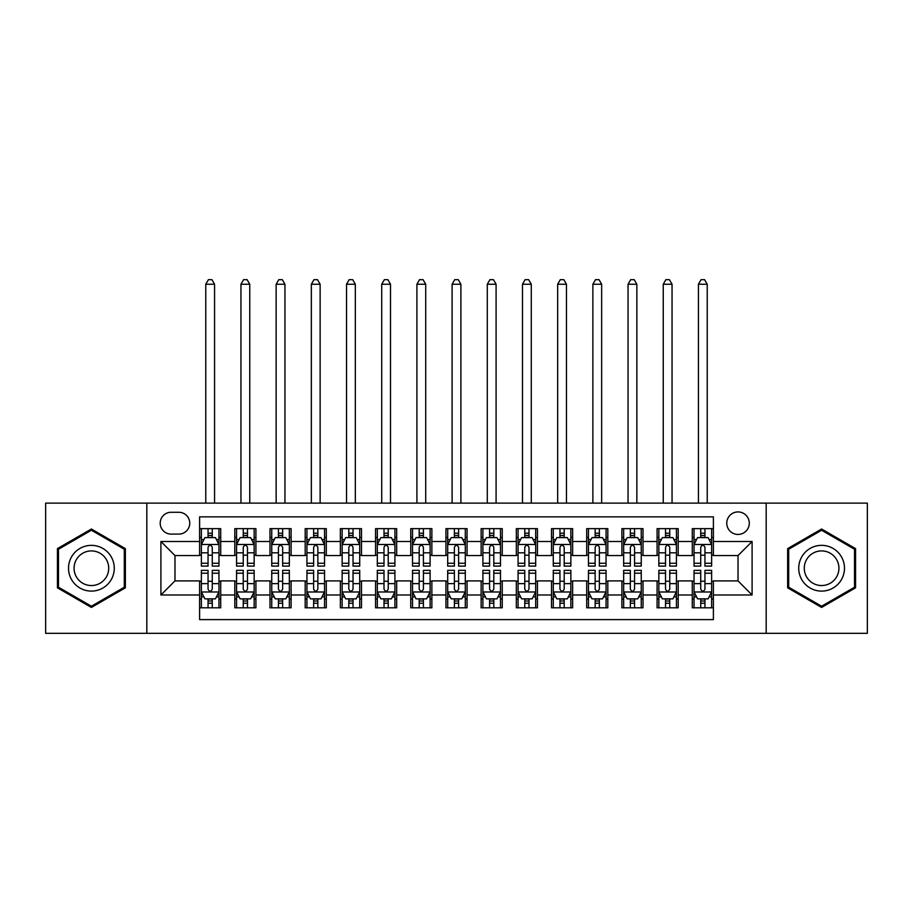 <?xml version="1.0" encoding="UTF-8"?>
<svg xmlns="http://www.w3.org/2000/svg" width="913" height="913" viewBox="0 0 913 913"><rect width="100%" height="100%" fill="white"/><g stroke="black" fill="none" stroke-linecap="round" stroke-linejoin="round"><path stroke-width="1.37" d="M738.024 511.931A11.264 11.264 0 0 0 726.759 523.183A11.264 11.264 0 0 0 738.024 534.447A11.264 11.264 0 0 0 749.288 523.183A11.264 11.264 0 0 0 738.024 511.931M766.178 633.337L867.35 633.337L867.35 503.131L766.178 503.131L766.178 633.337L146.822 633.337L146.822 503.131L45.65 503.131L45.65 633.337L146.822 633.337M713.395 528.638L692.282 528.638L692.282 541.489L678.199 541.489L678.199 555.561L692.282 555.561L692.282 541.489M678.199 541.489L678.199 528.638L657.086 528.638L657.086 541.489L643.014 541.489L643.014 555.561L657.086 555.561L657.086 541.489M643.014 541.489L643.014 528.638L621.901 528.638L621.901 541.489L607.818 541.489L607.818 555.561L621.901 555.561L621.901 541.489M607.818 541.489L607.818 528.638L586.705 528.638L586.705 541.489L572.634 541.489L572.634 555.561L586.705 555.561L586.705 541.489M572.634 541.489L572.634 528.638L551.509 528.638L551.509 541.489L537.437 541.489L537.437 555.561L551.509 555.561L551.509 541.489M537.437 541.489L537.437 528.638L516.324 528.638L516.324 541.489L502.253 541.489L502.253 555.561L516.324 555.561L516.324 541.489M502.253 541.489L502.253 528.638L481.128 528.638L481.128 541.489L467.057 541.489L467.057 555.561L481.128 555.561L481.128 541.489M467.057 541.489L467.057 528.638L445.943 528.638L445.943 541.489L431.872 541.489L431.872 555.561L445.943 555.561L445.943 541.489M431.872 541.489L431.872 528.638L410.747 528.638L410.747 541.489L396.676 541.489L396.676 555.561L410.747 555.561L410.747 541.489M396.676 541.489L396.676 528.638L375.563 528.638L375.563 541.489L361.491 541.489L361.491 555.561L375.563 555.561L375.563 541.489M361.491 541.489L361.491 528.638L340.366 528.638L340.366 541.489L326.295 541.489L326.295 555.561L340.366 555.561L340.366 541.489M326.295 541.489L326.295 528.638L305.182 528.638L305.182 541.489L291.099 541.489L291.099 555.561L305.182 555.561L305.182 541.489M291.099 541.489L291.099 528.638L269.986 528.638L269.986 541.489L255.914 541.489L255.914 555.561L269.986 555.561L269.986 541.489M255.914 541.489L255.914 528.638L234.801 528.638L234.801 555.561L220.718 555.561L220.718 528.638L199.605 528.638M199.605 607.818L220.718 607.818L220.718 580.896L234.801 580.896L234.801 607.818L255.914 607.818L255.914 580.896L269.986 580.896L269.986 594.979L255.914 594.979M269.986 594.979L269.986 607.818L291.099 607.818L291.099 580.896L305.182 580.896L305.182 594.979L291.099 594.979M305.182 594.979L305.182 607.818L326.295 607.818L326.295 580.896L340.366 580.896L340.366 594.979L326.295 594.979M340.366 594.979L340.366 607.818L361.491 607.818L361.491 580.896L375.563 580.896L375.563 594.979L361.491 594.979M375.563 594.979L375.563 607.818L396.676 607.818L396.676 580.896L410.747 580.896L410.747 594.979L396.676 594.979M410.747 594.979L410.747 607.818L431.872 607.818L431.872 580.896L445.943 580.896L445.943 594.979L431.872 594.979M445.943 594.979L445.943 607.818L467.057 607.818L467.057 580.896L481.128 580.896L481.128 594.979L467.057 594.979M481.128 594.979L481.128 607.818L502.253 607.818L502.253 580.896L516.324 580.896L516.324 594.979L502.253 594.979M516.324 594.979L516.324 607.818L537.437 607.818L537.437 580.896L551.509 580.896L551.509 594.979L537.437 594.979M551.509 594.979L551.509 607.818L572.634 607.818L572.634 580.896L586.705 580.896L586.705 594.979L572.634 594.979M586.705 594.979L586.705 607.818L607.818 607.818L607.818 580.896L621.901 580.896L621.901 594.979L607.818 594.979M621.901 594.979L621.901 607.818L643.014 607.818L643.014 580.896L657.086 580.896L657.086 594.979L643.014 594.979M657.086 594.979L657.086 607.818L678.199 607.818L678.199 580.896L692.282 580.896L692.282 594.979L678.199 594.979M171.108 534.094L178.845 534.094A10.91 10.91 0 0 0 189.756 523.183A10.91 10.91 0 0 0 178.845 512.273L171.108 512.273A10.91 10.91 0 0 0 160.197 523.183A10.91 10.91 0 0 0 171.108 534.094M766.178 503.131L146.822 503.131M713.395 541.489L713.395 516.849L199.605 516.849L199.605 555.561L174.976 555.561L174.976 580.896L199.605 580.896L199.605 619.607L713.395 619.607L713.395 580.896L738.024 580.896L738.024 555.561L713.395 555.561L713.395 541.489L752.095 541.489L752.095 594.979L713.395 594.979M199.605 594.979L160.905 594.979L160.905 541.489L199.605 541.489M692.282 594.979L692.282 607.818L713.395 607.818M199.605 537.437L201.374 537.437M208.05 537.437L212.273 537.437M218.96 537.437L220.718 537.437M199.605 555.207L201.374 555.207M208.05 555.207L212.273 555.207M218.96 555.207L220.718 555.207M199.605 581.25L201.374 581.25M208.05 581.25L212.273 581.25M218.96 581.25L220.718 581.25M199.605 599.019L201.374 599.019M208.05 599.019L212.273 599.019M218.96 599.019L220.718 599.019M234.801 555.207L236.558 555.207M243.246 555.207L247.469 555.207M254.156 555.207L255.914 555.207M234.801 537.437L236.558 537.437M243.246 537.437L247.469 537.437M254.156 537.437L255.914 537.437M234.801 581.25L236.558 581.25M243.246 581.25L247.469 581.25M254.156 581.25L255.914 581.25M234.801 599.019L236.558 599.019M243.246 599.019L247.469 599.019M254.156 599.019L255.914 599.019M269.986 581.25L271.754 581.25M278.431 581.25L282.653 581.25M289.341 581.25L291.099 581.25M269.986 599.019L271.754 599.019M278.431 599.019L282.653 599.019M289.341 599.019L291.099 599.019M269.986 537.437L271.754 537.437M278.431 537.437L282.653 537.437M289.341 537.437L291.099 537.437M269.986 555.207L271.754 555.207M278.431 555.207L282.653 555.207M289.341 555.207L291.099 555.207M305.182 581.25L306.939 581.25M313.627 581.25L317.85 581.25M324.537 581.25L326.295 581.25M305.182 599.019L306.939 599.019M313.627 599.019L317.85 599.019M324.537 599.019L326.295 599.019M305.182 537.437L306.939 537.437M313.627 537.437L317.85 537.437M324.537 537.437L326.295 537.437M305.182 555.207L306.939 555.207M313.627 555.207L317.85 555.207M324.537 555.207L326.295 555.207M340.366 581.25L342.135 581.25M348.812 581.25L353.034 581.25M359.722 581.25L361.491 581.25M340.366 599.019L342.135 599.019M348.812 599.019L353.034 599.019M359.722 599.019L361.491 599.019M340.366 537.437L342.135 537.437M348.812 537.437L353.034 537.437M359.722 537.437L361.491 537.437M340.366 555.207L342.135 555.207M348.812 555.207L353.034 555.207M359.722 555.207L361.491 555.207M375.563 581.25L377.32 581.25M384.008 581.25L388.23 581.25M394.918 581.25L396.676 581.25M375.563 599.019L377.32 599.019M384.008 599.019L388.23 599.019M394.918 599.019L396.676 599.019M375.563 537.437L377.32 537.437M384.008 537.437L388.23 537.437M394.918 537.437L396.676 537.437M375.563 555.207L377.32 555.207M384.008 555.207L388.23 555.207M394.918 555.207L396.676 555.207M410.747 581.25L412.516 581.25M419.193 581.25L423.415 581.25M430.103 581.25L431.872 581.25M410.747 599.019L412.516 599.019M419.193 599.019L423.415 599.019M430.103 599.019L431.872 599.019M410.747 537.437L412.516 537.437M419.193 537.437L423.415 537.437M430.103 537.437L431.872 537.437M410.747 555.207L412.516 555.207M419.193 555.207L423.415 555.207M430.103 555.207L431.872 555.207M445.943 581.25L447.701 581.25M454.389 581.25L458.611 581.25M465.299 581.25L467.057 581.25M445.943 599.019L447.701 599.019M454.389 599.019L458.611 599.019M465.299 599.019L467.057 599.019M445.943 537.437L447.701 537.437M454.389 537.437L458.611 537.437M465.299 537.437L467.057 537.437M445.943 555.207L447.701 555.207M454.389 555.207L458.611 555.207M465.299 555.207L467.057 555.207M481.128 581.25L482.897 581.25M489.585 581.25L493.807 581.25M500.484 581.25L502.253 581.25M481.128 599.019L482.897 599.019M489.585 599.019L493.807 599.019M500.484 599.019L502.253 599.019M481.128 537.437L482.897 537.437M489.585 537.437L493.807 537.437M500.484 537.437L502.253 537.437M481.128 555.207L482.897 555.207M489.585 555.207L493.807 555.207M500.484 555.207L502.253 555.207M516.324 581.25L518.082 581.25M524.77 581.25L528.992 581.25M535.68 581.25L537.437 581.25M516.324 599.019L518.082 599.019M524.77 599.019L528.992 599.019M535.68 599.019L537.437 599.019M516.324 537.437L518.082 537.437M524.77 537.437L528.992 537.437M535.68 537.437L537.437 537.437M516.324 555.207L518.082 555.207M524.77 555.207L528.992 555.207M535.68 555.207L537.437 555.207M551.509 581.25L553.278 581.25M559.966 581.25L564.188 581.25M570.865 581.25L572.634 581.25M551.509 599.019L553.278 599.019M559.966 599.019L564.188 599.019M570.865 599.019L572.634 599.019M551.509 537.437L553.278 537.437M559.966 537.437L564.188 537.437M570.865 537.437L572.634 537.437M551.509 555.207L553.278 555.207M559.966 555.207L564.188 555.207M570.865 555.207L572.634 555.207M586.705 581.25L588.463 581.25M595.15 581.25L599.373 581.25M606.061 581.25L607.818 581.25M586.705 599.019L588.463 599.019M595.15 599.019L599.373 599.019M606.061 599.019L607.818 599.019M586.705 537.437L588.463 537.437M595.15 537.437L599.373 537.437M606.061 537.437L607.818 537.437M586.705 555.207L588.463 555.207M595.15 555.207L599.373 555.207M606.061 555.207L607.818 555.207M621.901 581.25L623.659 581.25M630.347 581.25L634.569 581.25M641.246 581.25L643.014 581.25M621.901 599.019L623.659 599.019M630.347 599.019L634.569 599.019M641.246 599.019L643.014 599.019M621.901 537.437L623.659 537.437M630.347 537.437L634.569 537.437M641.246 537.437L643.014 537.437M621.901 555.207L623.659 555.207M630.347 555.207L634.569 555.207M641.246 555.207L643.014 555.207M657.086 581.25L658.844 581.25M665.531 581.25L669.754 581.25M676.442 581.25L678.199 581.25M657.086 599.019L658.844 599.019M665.531 599.019L669.754 599.019M676.442 599.019L678.199 599.019M657.086 537.437L658.844 537.437M665.531 537.437L669.754 537.437M676.442 537.437L678.199 537.437M657.086 555.207L658.844 555.207M665.531 555.207L669.754 555.207M676.442 555.207L678.199 555.207M692.282 581.25L694.04 581.25M700.728 581.25L704.95 581.25M711.626 581.25L713.395 581.25M692.282 599.019L694.04 599.019M700.728 599.019L704.95 599.019M711.626 599.019L713.395 599.019M692.282 537.437L694.04 537.437M700.728 537.437L704.95 537.437M711.626 537.437L713.395 537.437M692.282 555.207L694.04 555.207M700.728 555.207L704.95 555.207M711.626 555.207L713.395 555.207M174.976 555.561L160.905 541.489M174.976 580.896L160.905 594.979M752.095 541.489L738.024 555.561M752.095 594.979L738.024 580.896M91.403 607.442L125.355 587.835L125.355 548.622L91.403 529.015L57.439 548.622L57.439 587.835L91.403 607.442M855.561 548.622L821.597 529.015L787.645 548.622L787.645 587.835L821.597 607.442L855.561 587.835L855.561 548.622M212.273 533.215L208.05 533.215M218.96 563.253L212.273 563.253L212.273 566.117L218.96 566.117L218.96 544.65L215.445 537.609L204.889 537.609L201.374 544.65L201.374 566.117L208.05 566.117L208.05 563.253L201.374 563.253M201.374 544.65L201.374 528.638M218.96 544.65L218.96 528.638M208.05 537.609L208.05 528.638M212.273 528.638L212.273 537.609M212.273 563.253L212.273 547.286C210.869 544.582 209.465 544.582 208.05 547.286L208.05 563.253M214.566 503.131L214.566 284.24L205.767 284.24L205.767 503.131M205.767 284.24L208.404 279.663L211.93 279.663L214.566 284.24M208.05 603.242L212.273 603.242M201.374 573.204L208.05 573.204L208.05 570.34L201.374 570.34L201.374 591.807L204.889 598.848L215.445 598.848L218.96 591.807L218.96 570.34L212.273 570.34L212.273 573.204L218.96 573.204M218.96 591.807L218.96 607.818M201.374 591.807L201.374 607.818M212.273 598.848L212.273 607.818M208.05 607.818L208.05 598.848M208.05 573.204L208.05 589.17C209.465 591.875 210.869 591.875 212.273 589.17L212.273 573.204M91.403 545.358A22.871 22.871 0 0 0 68.521 568.228A22.871 22.871 0 0 0 91.403 591.099A22.871 22.871 0 0 0 114.273 568.228A22.871 22.871 0 0 0 91.403 545.358M91.403 550.916A17.313 17.313 0 0 0 74.079 568.228A17.313 17.313 0 0 0 91.403 585.553A17.313 17.313 0 0 0 108.715 568.228A17.313 17.313 0 0 0 91.403 550.916M124.305 587.23L91.403 606.221L58.489 587.23L58.489 549.238L91.403 530.236L124.305 549.238L124.305 587.23M801.797 556.793A22.871 22.871 0 0 0 810.162 588.04A22.871 22.871 0 0 0 841.409 579.664A22.871 22.871 0 0 0 833.044 548.416A22.871 22.871 0 0 0 801.797 556.793M806.601 559.566A17.313 17.313 0 0 0 812.947 583.224A17.313 17.313 0 0 0 836.605 576.89A17.313 17.313 0 0 0 830.259 553.232A17.313 17.313 0 0 0 806.601 559.566M854.511 549.238L854.511 587.23L821.597 606.221L788.695 587.23L788.695 549.238L821.597 530.236L854.511 549.238M247.469 533.215L243.246 533.215M254.156 563.253L247.469 563.253L247.469 566.117L254.156 566.117L254.156 544.65L250.63 537.609L240.073 537.609L236.558 544.65L236.558 566.117L243.246 566.117L243.246 563.253L236.558 563.253M236.558 544.65L236.558 528.638M254.156 544.65L254.156 528.638M243.246 537.609L243.246 528.638M247.469 528.638L247.469 537.609M247.469 563.253L247.469 547.286C246.065 544.582 244.65 544.582 243.246 547.286L243.246 563.253M249.751 503.131L249.751 284.24L240.952 284.24L240.952 503.131M240.952 284.24L243.6 279.663L247.115 279.663L249.751 284.24M282.653 533.215L278.431 533.215M289.341 563.253L282.653 563.253L282.653 566.117L289.341 566.117L289.341 544.65L285.826 537.609L275.269 537.609L271.754 544.65L271.754 566.117L278.431 566.117L278.431 563.253L271.754 563.253M271.754 544.65L271.754 528.638M289.341 544.65L289.341 528.638M278.431 537.609L278.431 528.638M282.653 528.638L282.653 537.609M282.653 563.253L282.653 547.286C281.25 544.582 279.846 544.582 278.431 547.286L278.431 563.253M284.947 503.131L284.947 284.24L276.148 284.24L276.148 503.131M276.148 284.24L278.785 279.663L282.311 279.663L284.947 284.24M317.85 533.215L313.627 533.215M324.537 563.253L317.85 563.253L317.85 566.117L324.537 566.117L324.537 544.65L321.011 537.609L310.454 537.609L306.939 544.65L306.939 566.117L313.627 566.117L313.627 563.253L306.939 563.253M306.939 544.65L306.939 528.638M324.537 544.65L324.537 528.638M313.627 537.609L313.627 528.638M317.85 528.638L317.85 537.609M317.85 563.253L317.85 547.286C316.446 544.582 315.031 544.582 313.627 547.286L313.627 563.253M320.132 503.131L320.132 284.24L311.344 284.24L311.344 503.131M311.344 284.24L313.981 279.663L317.496 279.663L320.132 284.24M353.034 533.215L348.812 533.215M359.722 563.253L353.034 563.253L353.034 566.117L359.722 566.117L359.722 544.65L356.207 537.609L345.65 537.609L342.135 544.65L342.135 566.117L348.812 566.117L348.812 563.253L342.135 563.253M342.135 544.65L342.135 528.638M359.722 544.65L359.722 528.638M348.812 537.609L348.812 528.638M353.034 528.638L353.034 537.609M353.034 563.253L353.034 547.286C351.631 544.582 350.227 544.582 348.812 547.286L348.812 563.253M355.328 503.131L355.328 284.24L346.529 284.24L346.529 503.131M346.529 284.24L349.165 279.663L352.692 279.663L355.328 284.24M243.246 603.242L247.469 603.242M236.558 573.204L243.246 573.204L243.246 570.34L236.558 570.34L236.558 591.807L240.073 598.848L250.63 598.848L254.156 591.807L254.156 570.34L247.469 570.34L247.469 573.204L254.156 573.204M254.156 591.807L254.156 607.818M236.558 591.807L236.558 607.818M247.469 598.848L247.469 607.818M243.246 607.818L243.246 598.848M243.246 573.204L243.246 589.17C244.65 591.875 246.054 591.875 247.469 589.17L247.469 573.204M278.431 603.242L282.653 603.242M271.754 573.204L278.431 573.204L278.431 570.34L271.754 570.34L271.754 591.807L275.269 598.848L285.826 598.848L289.341 591.807L289.341 570.34L282.653 570.34L282.653 573.204L289.341 573.204M289.341 591.807L289.341 607.818M271.754 591.807L271.754 607.818M282.653 598.848L282.653 607.818M278.431 607.818L278.431 598.848M278.431 573.204L278.431 589.17C279.846 591.875 281.25 591.875 282.653 589.17L282.653 573.204M313.627 603.242L317.85 603.242M306.939 573.204L313.627 573.204L313.627 570.34L306.939 570.34L306.939 591.807L310.454 598.848L321.011 598.848L324.537 591.807L324.537 570.34L317.85 570.34L317.85 573.204L324.537 573.204M324.537 591.807L324.537 607.818M306.939 591.807L306.939 607.818M317.85 598.848L317.85 607.818M313.627 607.818L313.627 598.848M313.627 573.204L313.627 589.17C315.031 591.875 316.434 591.875 317.85 589.17L317.85 573.204M348.812 603.242L353.034 603.242M342.135 573.204L348.812 573.204L348.812 570.34L342.135 570.34L342.135 591.807L345.65 598.848L356.207 598.848L359.722 591.807L359.722 570.34L353.034 570.34L353.034 573.204L359.722 573.204M359.722 591.807L359.722 607.818M342.135 591.807L342.135 607.818M353.034 598.848L353.034 607.818M348.812 607.818L348.812 598.848M348.812 573.204L348.812 589.17C350.227 591.875 351.631 591.875 353.034 589.17L353.034 573.204M388.23 533.215L384.008 533.215M394.918 563.253L388.23 563.253L388.23 566.117L394.918 566.117L394.918 544.65L391.403 537.609L380.835 537.609L377.32 544.65L377.32 566.117L384.008 566.117L384.008 563.253L377.32 563.253M377.32 544.65L377.32 528.638M394.918 544.65L394.918 528.638M384.008 537.609L384.008 528.638M388.23 528.638L388.23 537.609M388.23 563.253L388.23 547.286C386.827 544.582 385.412 544.582 384.008 547.286L384.008 563.253M390.513 503.131L390.513 284.24L381.725 284.24L381.725 503.131M381.725 284.24L384.362 279.663L387.877 279.663L390.513 284.24M384.008 603.242L388.23 603.242M377.32 573.204L384.008 573.204L384.008 570.34L377.32 570.34L377.32 591.807L380.835 598.848L391.403 598.848L394.918 591.807L394.918 570.34L388.23 570.34L388.23 573.204L394.918 573.204M394.918 591.807L394.918 607.818M377.32 591.807L377.32 607.818M388.23 598.848L388.23 607.818M384.008 607.818L384.008 598.848M384.008 573.204L384.008 589.17C385.412 591.875 386.815 591.875 388.23 589.17L388.23 573.204M423.415 533.215L419.193 533.215M430.103 563.253L423.415 563.253L423.415 566.117L430.103 566.117L430.103 544.65L426.588 537.609L416.031 537.609L412.516 544.65L412.516 566.117L419.193 566.117L419.193 563.253L412.516 563.253M412.516 544.65L412.516 528.638M430.103 544.65L430.103 528.638M419.193 537.609L419.193 528.638M423.415 528.638L423.415 537.609M423.415 563.253L423.415 547.286C422.011 544.582 420.608 544.582 419.193 547.286L419.193 563.253M425.709 503.131L425.709 284.24L416.91 284.24L416.91 503.131M416.91 284.24L419.546 279.663L423.073 279.663L425.709 284.24M419.193 603.242L423.415 603.242M412.516 573.204L419.193 573.204L419.193 570.34L412.516 570.34L412.516 591.807L416.031 598.848L426.588 598.848L430.103 591.807L430.103 570.34L423.415 570.34L423.415 573.204L430.103 573.204M430.103 591.807L430.103 607.818M412.516 591.807L412.516 607.818M423.415 598.848L423.415 607.818M419.193 607.818L419.193 598.848M419.193 573.204L419.193 589.17C420.608 591.875 422.011 591.875 423.415 589.17L423.415 573.204M458.611 533.215L454.389 533.215M465.299 563.253L458.611 563.253L458.611 566.117L465.299 566.117L465.299 544.65L461.784 537.609L451.216 537.609L447.701 544.65L447.701 566.117L454.389 566.117L454.389 563.253L447.701 563.253M447.701 544.65L447.701 528.638M465.299 544.65L465.299 528.638M454.389 537.609L454.389 528.638M458.611 528.638L458.611 537.609M458.611 563.253L458.611 547.286C457.208 544.582 455.792 544.582 454.389 547.286L454.389 563.253M460.894 503.131L460.894 284.24L452.106 284.24L452.106 503.131M452.106 284.24L454.742 279.663L458.258 279.663L460.894 284.24M454.389 603.242L458.611 603.242M447.701 573.204L454.389 573.204L454.389 570.34L447.701 570.34L447.701 591.807L451.216 598.848L461.784 598.848L465.299 591.807L465.299 570.34L458.611 570.34L458.611 573.204L465.299 573.204M465.299 591.807L465.299 607.818M447.701 591.807L447.701 607.818M458.611 598.848L458.611 607.818M454.389 607.818L454.389 598.848M454.389 573.204L454.389 589.17C455.792 591.875 457.208 591.875 458.611 589.17L458.611 573.204M493.807 533.215L489.585 533.215M500.484 563.253L493.807 563.253L493.807 566.117L500.484 566.117L500.484 544.65L496.969 537.609L486.412 537.609L482.897 544.65L482.897 566.117L489.585 566.117L489.585 563.253L482.897 563.253M482.897 544.65L482.897 528.638M500.484 544.65L500.484 528.638M489.585 537.609L489.585 528.638M493.807 528.638L493.807 537.609M493.807 563.253L493.807 547.286C492.392 544.582 490.989 544.582 489.585 547.286L489.585 563.253M496.09 503.131L496.09 284.24L487.291 284.24L487.291 503.131M487.291 284.24L489.927 279.663L493.454 279.663L496.09 284.24M489.585 603.242L493.807 603.242M482.897 573.204L489.585 573.204L489.585 570.34L482.897 570.34L482.897 591.807L486.412 598.848L496.969 598.848L500.484 591.807L500.484 570.34L493.807 570.34L493.807 573.204L500.484 573.204M500.484 591.807L500.484 607.818M482.897 591.807L482.897 607.818M493.807 598.848L493.807 607.818M489.585 607.818L489.585 598.848M489.585 573.204L489.585 589.17C490.989 591.875 492.392 591.875 493.807 589.17L493.807 573.204M528.992 533.215L524.77 533.215M535.68 563.253L528.992 563.253L528.992 566.117L535.68 566.117L535.68 544.65L532.165 537.609L521.597 537.609L518.082 544.65L518.082 566.117L524.77 566.117L524.77 563.253L518.082 563.253M518.082 544.65L518.082 528.638M535.68 544.65L535.68 528.638M524.77 537.609L524.77 528.638M528.992 528.638L528.992 537.609M528.992 563.253L528.992 547.286C527.588 544.582 526.185 544.582 524.77 547.286L524.77 563.253M531.275 503.131L531.275 284.24L522.487 284.24L522.487 503.131M522.487 284.24L525.123 279.663L528.638 279.663L531.275 284.24M564.188 533.215L559.966 533.215M570.865 563.253L564.188 563.253L564.188 566.117L570.865 566.117L570.865 544.65L567.35 537.609L556.793 537.609L553.278 544.65L553.278 566.117L559.966 566.117L559.966 563.253L553.278 563.253M553.278 544.65L553.278 528.638M570.865 544.65L570.865 528.638M559.966 537.609L559.966 528.638M564.188 528.638L564.188 537.609M564.188 563.253L564.188 547.286C562.773 544.582 561.369 544.582 559.966 547.286L559.966 563.253M566.471 503.131L566.471 284.24L557.672 284.24L557.672 503.131M557.672 284.24L560.308 279.663L563.835 279.663L566.471 284.24M599.373 533.215L595.15 533.215M606.061 563.253L599.373 563.253L599.373 566.117L606.061 566.117L606.061 544.65L602.546 537.609L591.989 537.609L588.463 544.65L588.463 566.117L595.15 566.117L595.15 563.253L588.463 563.253M588.463 544.65L588.463 528.638M606.061 544.65L606.061 528.638M595.15 537.609L595.15 528.638M599.373 528.638L599.373 537.609M599.373 563.253L599.373 547.286C597.969 544.582 596.566 544.582 595.15 547.286L595.15 563.253M601.656 503.131L601.656 284.24L592.868 284.24L592.868 503.131M592.868 284.24L595.504 279.663L599.019 279.663L601.656 284.24M634.569 533.215L630.347 533.215M641.246 563.253L634.569 563.253L634.569 566.117L641.246 566.117L641.246 544.65L637.731 537.609L627.174 537.609L623.659 544.65L623.659 566.117L630.347 566.117L630.347 563.253L623.659 563.253M623.659 544.65L623.659 528.638M641.246 544.65L641.246 528.638M630.347 537.609L630.347 528.638M634.569 528.638L634.569 537.609M634.569 563.253L634.569 547.286C633.154 544.582 631.75 544.582 630.347 547.286L630.347 563.253M636.852 503.131L636.852 284.24L628.053 284.24L628.053 503.131M628.053 284.24L630.689 279.663L634.215 279.663L636.852 284.24M669.754 533.215L665.531 533.215M676.442 563.253L669.754 563.253L669.754 566.117L676.442 566.117L676.442 544.65L672.927 537.609L662.37 537.609L658.844 544.65L658.844 566.117L665.531 566.117L665.531 563.253L658.844 563.253M658.844 544.65L658.844 528.638M676.442 544.65L676.442 528.638M665.531 537.609L665.531 528.638M669.754 528.638L669.754 537.609M669.754 563.253L669.754 547.286C668.35 544.582 666.947 544.582 665.531 547.286L665.531 563.253M672.048 503.131L672.048 284.24L663.249 284.24L663.249 503.131M663.249 284.24L665.885 279.663L669.4 279.663L672.048 284.24M524.77 603.242L528.992 603.242M518.082 573.204L524.77 573.204L524.77 570.34L518.082 570.34L518.082 591.807L521.597 598.848L532.165 598.848L535.68 591.807L535.68 570.34L528.992 570.34L528.992 573.204L535.68 573.204M535.68 591.807L535.68 607.818M518.082 591.807L518.082 607.818M528.992 598.848L528.992 607.818M524.77 607.818L524.77 598.848M524.77 573.204L524.77 589.17C526.173 591.875 527.588 591.875 528.992 589.17L528.992 573.204M559.966 603.242L564.188 603.242M553.278 573.204L559.966 573.204L559.966 570.34L553.278 570.34L553.278 591.807L556.793 598.848L567.35 598.848L570.865 591.807L570.865 570.34L564.188 570.34L564.188 573.204L570.865 573.204M570.865 591.807L570.865 607.818M553.278 591.807L553.278 607.818M564.188 598.848L564.188 607.818M559.966 607.818L559.966 598.848M559.966 573.204L559.966 589.17C561.369 591.875 562.773 591.875 564.188 589.17L564.188 573.204M595.15 603.242L599.373 603.242M588.463 573.204L595.15 573.204L595.15 570.34L588.463 570.34L588.463 591.807L591.989 598.848L602.546 598.848L606.061 591.807L606.061 570.34L599.373 570.34L599.373 573.204L606.061 573.204M606.061 591.807L606.061 607.818M588.463 591.807L588.463 607.818M599.373 598.848L599.373 607.818M595.15 607.818L595.15 598.848M595.15 573.204L595.15 589.17C596.554 591.875 597.969 591.875 599.373 589.17L599.373 573.204M630.347 603.242L634.569 603.242M623.659 573.204L630.347 573.204L630.347 570.34L623.659 570.34L623.659 591.807L627.174 598.848L637.731 598.848L641.246 591.807L641.246 570.34L634.569 570.34L634.569 573.204L641.246 573.204M641.246 591.807L641.246 607.818M623.659 591.807L623.659 607.818M634.569 598.848L634.569 607.818M630.347 607.818L630.347 598.848M630.347 573.204L630.347 589.17C631.75 591.875 633.154 591.875 634.569 589.17L634.569 573.204M665.531 603.242L669.754 603.242M658.844 573.204L665.531 573.204L665.531 570.34L658.844 570.34L658.844 591.807L662.37 598.848L672.927 598.848L676.442 591.807L676.442 570.34L669.754 570.34L669.754 573.204L676.442 573.204M676.442 591.807L676.442 607.818M658.844 591.807L658.844 607.818M669.754 598.848L669.754 607.818M665.531 607.818L665.531 598.848M665.531 573.204L665.531 589.17C666.935 591.875 668.35 591.875 669.754 589.17L669.754 573.204M704.95 533.215L700.728 533.215M711.626 563.253L704.95 563.253L704.95 566.117L711.626 566.117L711.626 544.65L708.111 537.609L697.555 537.609L694.04 544.65L694.04 566.117L700.728 566.117L700.728 563.253L694.04 563.253M694.04 544.65L694.04 528.638M711.626 544.65L711.626 528.638M700.728 537.609L700.728 528.638M704.95 528.638L704.95 537.609M704.95 563.253L704.95 547.286C703.535 544.582 702.131 544.582 700.728 547.286L700.728 563.253M707.233 503.131L707.233 284.24L698.434 284.24L698.434 503.131M698.434 284.24L701.07 279.663L704.596 279.663L707.233 284.24M700.728 603.242L704.95 603.242M694.04 573.204L700.728 573.204L700.728 570.34L694.04 570.34L694.04 591.807L697.555 598.848L708.111 598.848L711.626 591.807L711.626 570.34L704.95 570.34L704.95 573.204L711.626 573.204M711.626 591.807L711.626 607.818M694.04 591.807L694.04 607.818M704.95 598.848L704.95 607.818M700.728 607.818L700.728 598.848M700.728 573.204L700.728 589.17C702.131 591.875 703.535 591.875 704.95 589.17L704.95 573.204M234.801 594.979L220.718 594.979M234.801 541.489L220.718 541.489M218.88 544.479L201.453 544.479M201.374 539.549L203.919 539.549M216.415 539.549L218.96 539.549M208.05 552.81L201.374 552.81M218.96 552.81L212.273 552.81M212.273 535.452L208.05 535.452M201.453 591.989L218.88 591.989M218.96 596.908L216.415 596.908M203.919 596.908L201.374 596.908M212.273 583.647L218.96 583.647M201.374 583.647L208.05 583.647M208.05 601.005L212.273 601.005M254.065 544.479L236.65 544.479M236.558 539.549L239.115 539.549M251.6 539.549L254.156 539.549M243.246 552.81L236.558 552.81M254.156 552.81L247.469 552.81M247.469 535.452L243.246 535.452M289.261 544.479L271.834 544.479M271.754 539.549L274.299 539.549M286.796 539.549L289.341 539.549M278.431 552.81L271.754 552.81M289.341 552.81L282.653 552.81M282.653 535.452L278.431 535.452M324.446 544.479L307.03 544.479M306.939 539.549L309.496 539.549M321.981 539.549L324.537 539.549M313.627 552.81L306.939 552.81M324.537 552.81L317.85 552.81M317.85 535.452L313.627 535.452M359.642 544.479L342.215 544.479M342.135 539.549L344.68 539.549M357.177 539.549L359.722 539.549M348.812 552.81L342.135 552.81M359.722 552.81L353.034 552.81M353.034 535.452L348.812 535.452M236.65 591.989L254.065 591.989M254.156 596.908L251.6 596.908M239.115 596.908L236.558 596.908M247.469 583.647L254.156 583.647M236.558 583.647L243.246 583.647M243.246 601.005L247.469 601.005M271.834 591.989L289.261 591.989M289.341 596.908L286.796 596.908M274.299 596.908L271.754 596.908M282.653 583.647L289.341 583.647M271.754 583.647L278.431 583.647M278.431 601.005L282.653 601.005M307.03 591.989L324.446 591.989M324.537 596.908L321.981 596.908M309.496 596.908L306.939 596.908M317.85 583.647L324.537 583.647M306.939 583.647L313.627 583.647M313.627 601.005L317.85 601.005M342.215 591.989L359.642 591.989M359.722 596.908L357.177 596.908M344.68 596.908L342.135 596.908M353.034 583.647L359.722 583.647M342.135 583.647L348.812 583.647M348.812 601.005L353.034 601.005M394.827 544.479L377.411 544.479M377.32 539.549L379.876 539.549M392.362 539.549L394.918 539.549M384.008 552.81L377.32 552.81M394.918 552.81L388.23 552.81M388.23 535.452L384.008 535.452M377.411 591.989L394.827 591.989M394.918 596.908L392.362 596.908M379.876 596.908L377.32 596.908M388.23 583.647L394.918 583.647M377.32 583.647L384.008 583.647M384.008 601.005L388.23 601.005M430.023 544.479L412.596 544.479M412.516 539.549L415.061 539.549M427.558 539.549L430.103 539.549M419.193 552.81L412.516 552.81M430.103 552.81L423.415 552.81M423.415 535.452L419.193 535.452M412.596 591.989L430.023 591.989M430.103 596.908L427.558 596.908M415.061 596.908L412.516 596.908M423.415 583.647L430.103 583.647M412.516 583.647L419.193 583.647M419.193 601.005L423.415 601.005M465.208 544.479L447.792 544.479M447.701 539.549L450.257 539.549M462.743 539.549L465.299 539.549M454.389 552.81L447.701 552.81M465.299 552.81L458.611 552.81M458.611 535.452L454.389 535.452M447.792 591.989L465.208 591.989M465.299 596.908L462.743 596.908M450.257 596.908L447.701 596.908M458.611 583.647L465.299 583.647M447.701 583.647L454.389 583.647M454.389 601.005L458.611 601.005M500.404 544.479L482.977 544.479M482.897 539.549L485.442 539.549M497.939 539.549L500.484 539.549M489.585 552.81L482.897 552.81M500.484 552.81L493.807 552.81M493.807 535.452L489.585 535.452M482.977 591.989L500.404 591.989M500.484 596.908L497.939 596.908M485.442 596.908L482.897 596.908M493.807 583.647L500.484 583.647M482.897 583.647L489.585 583.647M489.585 601.005L493.807 601.005M535.589 544.479L518.173 544.479M518.082 539.549L520.638 539.549M533.124 539.549L535.68 539.549M524.77 552.81L518.082 552.81M535.68 552.81L528.992 552.81M528.992 535.452L524.77 535.452M570.785 544.479L553.358 544.479M553.278 539.549L555.823 539.549M568.32 539.549L570.865 539.549M559.966 552.81L553.278 552.81M570.865 552.81L564.188 552.81M564.188 535.452L559.966 535.452M605.97 544.479L588.554 544.479M588.463 539.549L591.019 539.549M603.504 539.549L606.061 539.549M595.15 552.81L588.463 552.81M606.061 552.81L599.373 552.81M599.373 535.452L595.15 535.452M641.166 544.479L623.739 544.479M623.659 539.549L626.204 539.549M638.701 539.549L641.246 539.549M630.347 552.81L623.659 552.81M641.246 552.81L634.569 552.81M634.569 535.452L630.347 535.452M676.35 544.479L658.935 544.479M658.844 539.549L661.4 539.549M673.885 539.549L676.442 539.549M665.531 552.81L658.844 552.81M676.442 552.81L669.754 552.81M669.754 535.452L665.531 535.452M518.173 591.989L535.589 591.989M535.68 596.908L533.124 596.908M520.638 596.908L518.082 596.908M528.992 583.647L535.68 583.647M518.082 583.647L524.77 583.647M524.77 601.005L528.992 601.005M553.358 591.989L570.785 591.989M570.865 596.908L568.32 596.908M555.823 596.908L553.278 596.908M564.188 583.647L570.865 583.647M553.278 583.647L559.966 583.647M559.966 601.005L564.188 601.005M588.554 591.989L605.97 591.989M606.061 596.908L603.504 596.908M591.019 596.908L588.463 596.908M599.373 583.647L606.061 583.647M588.463 583.647L595.15 583.647M595.15 601.005L599.373 601.005M623.739 591.989L641.166 591.989M641.246 596.908L638.701 596.908M626.204 596.908L623.659 596.908M634.569 583.647L641.246 583.647M623.659 583.647L630.347 583.647M630.347 601.005L634.569 601.005M658.935 591.989L676.35 591.989M676.442 596.908L673.885 596.908M661.4 596.908L658.844 596.908M669.754 583.647L676.442 583.647M658.844 583.647L665.531 583.647M665.531 601.005L669.754 601.005M711.547 544.479L694.12 544.479M694.04 539.549L696.585 539.549M709.081 539.549L711.626 539.549M700.728 552.81L694.04 552.81M711.626 552.81L704.95 552.81M704.95 535.452L700.728 535.452M694.12 591.989L711.547 591.989M711.626 596.908L709.081 596.908M696.585 596.908L694.04 596.908M704.95 583.647L711.626 583.647M694.04 583.647L700.728 583.647M700.728 601.005L704.95 601.005"/></g></svg>
